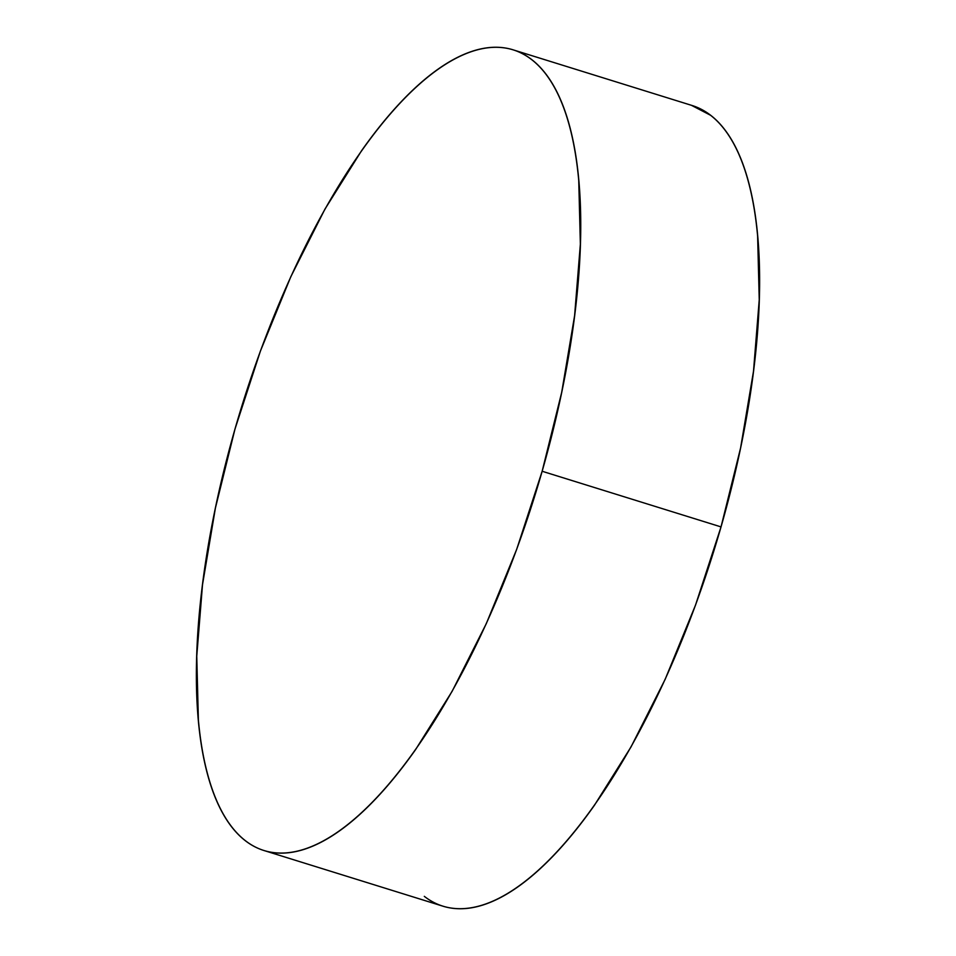 <?xml version="1.0" encoding="UTF-8"?>
<svg xmlns="http://www.w3.org/2000/svg" width="956" height="956" viewBox="0 0 956 956"><rect width="100%" height="100%" fill="white"/><g stroke="black" fill="none" stroke-linecap="round" stroke-linejoin="round"><path stroke-width="1.43" d="M264.059 850.541L442.939 906.18A419.278 153.199 -72.7 0 0 721.027 526.899L542.148 471.26L721.027 526.899A419.278 153.199 -72.7 0 0 691.941 105.459L513.061 49.82A419.278 153.199 107.3 0 1 542.148 471.26A419.278 153.199 107.3 0 1 264.059 850.541A419.278 153.199 107.3 0 1 234.973 429.101A419.278 153.199 107.3 0 1 513.061 49.82M691.367 105.268L710.571 115.27C718.984 121.782 726.393 130.733 732.822 142.121C739.239 153.51 744.533 167.121 748.703 182.954C752.886 198.788 755.861 216.534 757.63 236.192L759.243 299.79L753.495 371.298L740.589 447.982L721.027 526.899L695.562 604.993L665.185 679.274L631.044 746.899L594.453 805.251C581.965 822.949 569.429 838.567 556.834 852.095C544.239 865.622 531.835 876.807 519.622 885.638C507.397 894.469 495.614 900.779 484.238 904.579C472.873 908.379 462.142 909.586 452.057 908.2C441.971 906.814 432.721 902.87 424.309 896.358M234.973 429.101L260.438 351.007L290.815 276.726L324.956 209.101L361.547 150.749C374.035 133.051 386.571 117.433 399.166 103.905C411.761 90.378 424.165 79.193 436.378 70.362C448.603 61.531 460.386 55.221 471.762 51.421C483.127 47.621 493.858 46.414 503.943 47.8C514.029 49.186 523.279 53.13 531.691 59.642C540.104 66.155 547.513 75.106 553.93 86.494C560.347 97.882 565.641 111.493 569.824 127.327C573.994 143.149 576.97 160.895 578.75 180.565L580.364 244.162L574.604 315.671L561.698 392.354L542.148 471.26L516.682 549.365L486.293 623.647L452.152 691.272L415.573 749.624C403.085 767.321 390.538 782.94 377.943 796.468C365.359 809.995 352.943 821.18 340.73 830.011C328.517 838.842 316.723 845.152 305.358 848.952C293.982 852.752 283.263 853.959 273.177 852.573C263.091 851.187 253.842 847.243 245.429 840.73C237.016 834.218 229.607 825.267 223.178 813.879C216.761 802.49 211.467 788.879 207.297 773.046C203.114 757.212 200.139 739.466 198.37 719.808L196.757 656.21L202.505 584.702L215.411 508.018L234.973 429.101"/></g></svg>

